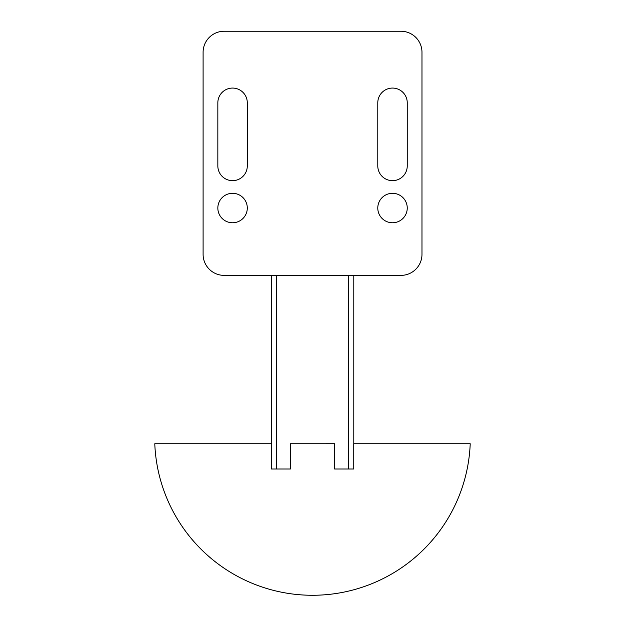 <?xml version="1.0" encoding="UTF-8"?>
<svg xmlns="http://www.w3.org/2000/svg" width="625" height="625" viewBox="0 0 625 625"><rect width="100%" height="100%" fill="white"/><g stroke="black" fill="none" stroke-linecap="round" stroke-linejoin="round"><path stroke-width="0.94" d="M407.25 165.945A14.734 14.734 0 0 1 392.516 180.672A14.734 14.734 0 0 1 377.781 165.945L377.781 102.805A14.734 14.734 0 0 1 392.516 88.07A14.734 14.734 0 0 1 407.25 102.805L407.25 165.945A14.734 14.734 0 0 1 392.516 180.672A14.734 14.734 0 0 1 377.781 165.945M247.297 165.945A14.734 14.734 0 0 1 232.57 180.672A14.734 14.734 0 0 1 217.836 165.945L217.836 102.805A14.734 14.734 0 0 1 232.57 88.07A14.734 14.734 0 0 1 247.297 102.805L247.297 165.945A14.734 14.734 0 0 1 232.57 180.672A14.734 14.734 0 0 1 217.836 165.945M224.148 31.25L400.938 31.25A21.047 21.047 0 0 1 421.977 52.297L421.977 254.336A21.047 21.047 0 0 1 400.938 275.383L224.148 275.383A21.047 21.047 0 0 1 203.102 254.336L203.102 52.297A21.047 21.047 0 0 1 224.148 31.25L400.938 31.25M290.406 443.75L290.406 469L271.25 469L271.25 443.75L154.781 443.75A157.844 157.844 0 0 0 312.5 595.273A157.844 157.844 0 0 0 470.219 443.75L353.75 443.75L353.75 469L334.594 469L334.594 443.75L290.406 443.75M290.445 443.75L334.641 443.742L334.641 469L348.531 469L348.531 275.383L271.289 275.383L271.289 469L271.289 275.383M276.555 275.383L276.555 469L290.406 469M353.789 275.383L353.789 443.742L353.789 275.383L348.531 275.383M276.555 469L271.289 469M353.75 469L348.531 469M377.781 102.805A14.734 14.734 0 0 1 392.516 88.07A14.734 14.734 0 0 1 407.25 102.805M217.836 102.805A14.734 14.734 0 0 1 232.57 88.07A14.734 14.734 0 0 1 247.297 102.805M407.25 208.031A14.734 14.734 0 0 1 392.516 222.766A14.734 14.734 0 0 1 377.781 208.031A14.734 14.734 0 0 1 392.516 193.305A14.734 14.734 0 0 1 407.25 208.031M247.297 208.031A14.734 14.734 0 0 1 232.57 222.766A14.734 14.734 0 0 1 217.836 208.031A14.734 14.734 0 0 1 232.57 193.305A14.734 14.734 0 0 1 247.297 208.031M203.102 254.336L203.102 52.297M400.938 275.383L224.148 275.383M421.977 52.297L421.977 254.336"/></g></svg>
